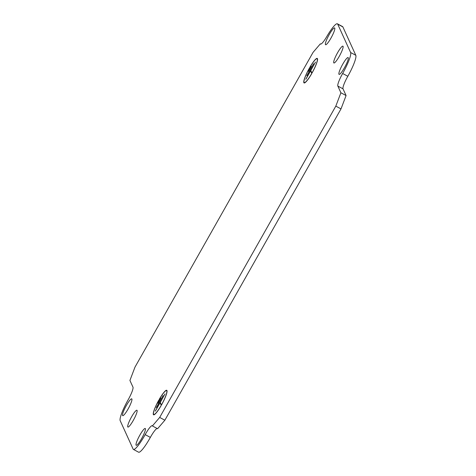 <?xml version="1.0" encoding="UTF-8"?>
<svg xmlns="http://www.w3.org/2000/svg" width="476" height="476" viewBox="0 0 476 476"><rect width="100%" height="100%" fill="white"/><g stroke="black" fill="none" stroke-linecap="round" stroke-linejoin="round"><path stroke-width="0.71" d="M309.644 67.675A13.923 2.344 118.3 0 1 317.254 58.411A13.923 2.344 118.3 0 1 317.462 58.655A13.923 2.344 118.3 0 1 312.066 72.989L312.036 72.911A13.524 2.279 118.3 0 0 317.272 58.994A13.524 2.279 118.3 0 0 317.07 58.762A13.524 2.279 118.3 0 0 309.68 67.747L309.703 67.705M304.259 82.586A13.524 2.279 118.3 0 0 311.643 73.602L311.679 73.679A13.923 2.344 118.3 0 1 304.069 82.937A13.923 2.344 118.3 0 1 303.861 82.699A13.923 2.344 118.3 0 1 309.257 68.36L309.293 68.437A13.524 2.279 118.3 0 0 304.057 82.354A13.524 2.279 118.3 0 0 304.259 82.586L304.747 82.848M159.139 399.537A13.923 2.344 118.3 0 1 166.749 390.278A13.923 2.344 118.3 0 1 166.957 390.516A13.923 2.344 118.3 0 1 161.56 404.856L161.531 404.778A13.524 2.279 118.3 0 0 166.767 390.861A13.524 2.279 118.3 0 0 166.558 390.629A13.524 2.279 118.3 0 0 159.174 399.614L159.198 399.572M153.754 414.453A13.524 2.279 118.3 0 0 161.138 405.469L161.174 405.54A13.923 2.344 118.3 0 1 153.564 414.804A13.923 2.344 118.3 0 1 153.355 414.56A13.923 2.344 118.3 0 1 158.752 400.227L158.788 400.298A13.524 2.279 118.3 0 0 153.552 414.221A13.524 2.279 118.3 0 0 153.754 414.453L154.242 414.715M136.059 445.131A9.544 1.607 118.3 0 1 139.599 435.594A9.544 1.607 118.3 0 1 145.245 428.477A9.544 1.607 118.3 0 1 145.388 428.644A9.544 1.607 118.3 0 1 141.848 438.182A9.544 1.607 118.3 0 1 136.201 445.298A9.544 1.607 118.3 0 1 136.059 445.131M333.741 62.808A9.544 1.607 118.3 0 1 337.276 53.27A9.544 1.607 118.3 0 1 342.922 46.16A9.544 1.607 118.3 0 1 343.065 46.321A9.544 1.607 118.3 0 1 339.531 55.865A9.544 1.607 118.3 0 1 333.884 62.975A9.544 1.607 118.3 0 1 333.741 62.808M325.429 44.571A9.544 1.607 118.3 0 1 328.97 35.034A9.544 1.607 118.3 0 1 334.616 27.917A9.544 1.607 118.3 0 1 334.759 28.084A9.544 1.607 118.3 0 1 331.225 37.622A9.544 1.607 118.3 0 1 325.578 44.738A9.544 1.607 118.3 0 1 325.429 44.571M338.93 74.208A9.544 1.607 118.3 0 1 342.47 64.671A9.544 1.607 118.3 0 1 348.117 57.554A9.544 1.607 118.3 0 1 348.259 57.721A9.544 1.607 118.3 0 1 344.725 67.259A9.544 1.607 118.3 0 1 339.079 74.375A9.544 1.607 118.3 0 1 338.93 74.208M122.558 415.494A9.544 1.607 118.3 0 1 126.098 405.957A9.544 1.607 118.3 0 1 131.745 398.84A9.544 1.607 118.3 0 1 131.888 399.007A9.544 1.607 118.3 0 1 128.347 408.545A9.544 1.607 118.3 0 1 122.701 415.655A9.544 1.607 118.3 0 1 122.558 415.494M127.752 426.895A9.544 1.607 118.3 0 1 131.293 417.351A9.544 1.607 118.3 0 1 136.939 410.241A9.544 1.607 118.3 0 1 137.082 410.407A9.544 1.607 118.3 0 1 133.542 419.945A9.544 1.607 118.3 0 1 127.895 427.055A9.544 1.607 118.3 0 1 127.752 426.895M342.881 26.93A19.891 3.35 -61.7 0 0 342.583 26.585L337.401 23.8A19.891 3.35 -61.7 0 0 326.863 36.45A11.936 2.011 118.3 0 1 320.538 44.042A11.936 2.011 118.3 0 1 320.36 43.834L313.077 52.348L135 367.091L129.918 380.443L132.971 387.143A11.936 2.011 118.3 0 1 128.181 399.727A19.891 3.35 -61.7 0 0 120.196 420.701L133.119 449.07A19.891 3.35 -61.7 0 0 133.417 449.415A19.891 3.35 -61.7 0 0 145.168 434.618A11.936 2.011 118.3 0 1 152.225 425.74A11.936 2.011 118.3 0 1 152.403 425.943L159.686 417.434L164.869 420.219L341 108.909L346.082 95.557L343.029 88.857A11.936 2.011 118.3 0 1 347.819 76.273A19.891 3.35 -61.7 0 0 355.804 55.299L342.881 26.93L337.698 24.145L350.622 52.515L355.804 55.299M152.403 425.943L157.58 428.727L164.869 420.219M133.417 449.415L138.599 452.2A19.891 3.35 -61.7 0 0 150.351 437.402A11.936 2.011 118.3 0 1 157.134 428.489M308.323 71.311L311.239 66.158L308.383 71.346M306.812 75.696L313.613 63.677L306.871 75.732M157.818 403.178L160.733 398.025L157.877 403.208M156.306 407.563L163.107 395.544L156.366 407.593M350.622 52.515A19.891 3.35 -61.7 0 1 342.637 73.488A11.936 2.011 118.3 0 0 337.847 86.073L340.899 92.772L335.818 106.124L159.686 417.434M337.698 24.145A19.891 3.35 -61.7 0 0 337.401 23.8M155.283 411.091L164.999 393.914L160.269 402.404L161.269 404.594L161.072 404.933L160.079 402.75L155.343 411.121M305.788 79.224L315.505 62.053L310.774 70.543L311.774 72.727L311.578 73.072L310.584 70.882L305.848 79.254M335.818 106.124L341 108.909M340.899 92.772L346.082 95.557M320.36 43.834L320.812 44.078M160.079 402.75L160.543 402.999M310.584 70.882L311.048 71.132M342.637 73.488L347.819 76.273M337.847 86.073L343.029 88.857M145.168 434.618L150.351 437.402M166.558 390.629L167.052 390.891M317.07 58.762L317.557 59.024"/></g></svg>
